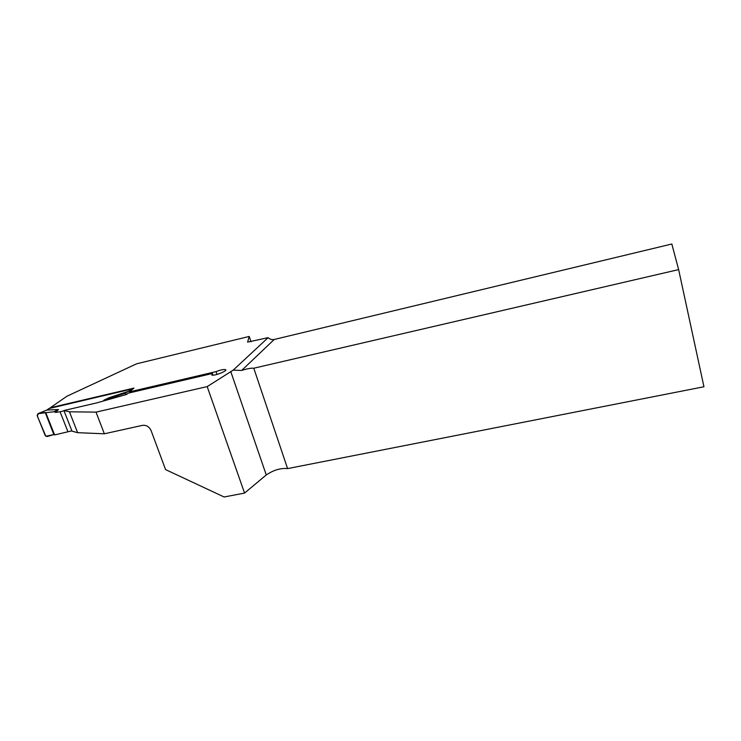 <?xml version="1.0" encoding="UTF-8"?>
<svg xmlns="http://www.w3.org/2000/svg" width="741" height="741" viewBox="0 0 741 741"><rect width="100%" height="100%" fill="white"/><g stroke="black" fill="none" stroke-linecap="round" stroke-linejoin="round"><path stroke-width="1.11" d="M251.014 341.786L249.226 336.442L247.605 342.11L268.14 337.655L233.202 370.139L207.184 386.598L244.567 493.08L224.125 496.989L165.558 469.59L151.071 430.54C149.219 426.649 146.338 424.926 142.42 425.371L104.342 433.791L77.62 432.679L71.997 431.142L63.911 410.533L96.756 402.882L126.72 394.416L127.98 393.221L212.38 373.501L211.852 375.076C214.779 376.132 228.886 370.343 225.301 369.574L225.588 370.407M207.184 386.598L96.024 412.126L104.342 433.791M249.226 336.442L136.566 363.822L66.922 396.231L50.314 407.754L133.973 388.099L129.369 391.896L216.011 371.63C220.253 370 223.347 369.314 225.301 369.574M63.911 410.533L69.45 411.801L96.024 412.126M244.567 493.08L266.26 474.953C273.651 470.016 280.756 467.895 287.591 468.599L703.95 386.765L678.636 269.604L671.828 244.011L274.226 339.471L241.659 370.454L233.202 370.139M287.591 468.599L253.783 368.221L678.636 269.604M268.14 337.655C269.956 339.313 271.984 339.915 274.226 339.471M129.712 392.813L129.369 391.896M241.659 370.454C247.022 368.731 251.069 367.99 253.783 368.221M212.963 375.159L212.38 373.501M216.011 371.63L216.983 374.437M77.62 432.679L69.45 411.801M133.185 388.719L49.008 408.55M71.886 430.854L54.621 434.93L45.775 412.691L54.028 411.746L55.686 412.431L58.465 409.523L46.896 410.051M67.94 431.744L60.067 411.746L55.686 412.431M60.067 411.746L64.022 410.82M130.221 390.377L124.655 393.434L104.138 400.057L109.214 397.667L130.759 390.59M115.012 396.518L115.383 397.491M104.138 400.057L103.184 401.02M47.674 409.727L37.884 413.719L37.18 415.553L45.118 435.365L47.183 436.532L53.991 434.522L54.621 434.93M58.465 409.523L54.028 411.746M38.041 413.682L45.775 412.691M117.754 396.509L117.421 395.629M124.655 393.434L126.702 394.425M53.991 434.522L45.22 412.496L41.042 413.191C37.495 413.348 36.633 415.201 38.458 418.748L45.831 436.254L53.843 434.569L45.22 412.496M230.747 371.51L266.26 474.953M132.63 388.738L130.509 390.368M49.573 408.235L47.155 409.912M49.36 408.31L46.878 410.023M47.452 409.792L37.884 413.719"/></g></svg>
